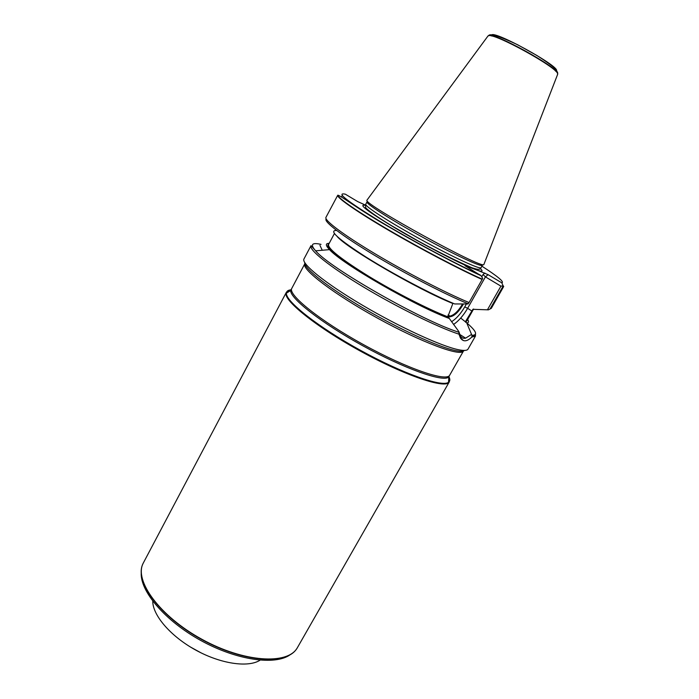 <?xml version="1.0" encoding="UTF-8"?>
<svg xmlns="http://www.w3.org/2000/svg" width="699" height="699" viewBox="0 0 699 699"><rect width="100%" height="100%" fill="white"/><g stroke="black" fill="none" stroke-linecap="round" stroke-linejoin="round"><path stroke-width="1.05" d="M502.817 286.538L503.699 286.372L502.712 286.826L503.009 285.629L501.821 282.842L488.103 274.663L477.889 270.434C482.397 271.85 483.245 271.247 480.414 268.643M365.28 205.349C357.687 203.89 367.857 211.57 395.809 228.39C422.537 244.187 457.513 262.387 472.777 268.538L464.992 265.69L481.122 275.764C458.71 265.445 421.051 245.62 390.374 227.717C359.443 210.198 340.789 195.519 337.827 195.187C337.818 198.07 358.071 212.077 389.78 230.574C421.427 249.045 460.003 269.272 482.293 279.181L482.703 278.377L481.122 275.764M365.367 205.069L357.722 201.6L345.358 194.2C335.625 192.129 346.835 200.98 378.989 220.744C410.322 239.661 454.997 263.558 480.134 274.934M482.135 279.469L469.064 302.553C446.102 293.091 406.495 272.593 374.874 253.667C343.174 234.715 324.153 220.281 325.935 217.389L337.643 195.432C337.626 198.324 357.871 212.339 389.579 230.845C421.235 249.325 459.828 269.552 482.135 279.469L482.293 279.181M342.239 195.502L341.505 196.891M503.595 286.669L491.327 308.311L488.435 309.84L472.917 309.316L465.543 321.47L466.766 322.999C468.732 322.737 469.029 321.575 467.64 319.513M502.712 286.826L490.095 308.914M336.621 230.469C328.224 230.154 338.036 239.023 366.058 257.075C393.301 274.191 432.122 294.681 454.7 303.951L468.042 303.969L469.064 302.553M329.177 243.383C325.341 243.296 325.463 245.375 329.526 249.63C341.785 263.645 415.346 306.075 449.326 318.482L447.779 316.813L452.961 303.226M321.024 244.37C311.798 242.308 310.007 244.458 315.651 250.827L311.003 245.655C308.556 249.622 329.255 266.424 363.183 286.826C397.032 307.202 438.037 327.359 458.972 334.174L458.867 331.623L449.326 318.482M311.003 245.655L303.986 258.918C301.007 263.575 324.913 283.086 362.292 305.122C399.601 327.158 441.847 346.503 458.745 349.771C464.075 350.828 467.168 350.601 468.024 349.098L475.469 336.07L475.46 334.253M463.385 340.579L460.143 337.477M319.941 245.349L322.248 250.259M458.972 334.174L460.492 338.071C463.288 341.994 467.028 341.689 471.703 337.145L475.469 336.07L472.043 335.616L471.703 337.145M487.797 36.252L488.522 35.71C494.315 32.801 556.954 67.244 557.601 73.683L557.54 74.592M367.141 199.923L366.914 200.229C362.72 203.741 483.149 269.945 483.865 264.519L483.996 264.161M365.743 204.248L367.001 201.889C365.49 203.505 390.924 219.818 422.694 237.276C454.455 254.751 481.856 267.481 482.406 265.34L481.095 267.665C480.501 269.875 453.074 257.215 421.331 239.748C389.579 222.308 364.196 205.934 365.743 204.248L365.586 207.358C366.285 209.246 376.534 216.664 392.366 226.161L418.701 241.286C438.623 252.129 456.316 260.928 471.764 267.682C479.06 270.155 479.82 269.578 481.095 267.665M472.777 268.538L477.889 270.434M466.766 322.999L472.043 335.616M290.767 290.295L286.223 292.549C282.204 299.39 315.275 326.363 360.177 350.994C405.027 375.704 445.525 389.177 449.142 382.117L448.618 377.076M286.31 292.374L143.216 563.184C133.867 580.476 159.547 616.134 201.731 639.201C243.82 662.46 287.682 665.037 297.276 647.877L449.247 381.951M471.292 334.585L465.595 338.167C463.42 338.657 461.681 337.905 460.361 335.922L458.867 331.623M484.87 273.038L483.079 274.515L485.429 276.874L500.93 286.153L487.404 309.849M463.454 303.969C458.343 312.715 453.398 317.023 448.618 316.892L447.814 316.542M502.957 285.83L500.93 286.153M447.919 315.869L449.999 316.114C454.35 314.961 458.527 310.915 462.546 303.969M501.821 282.842C504.564 282.09 497.933 276.533 481.926 266.188M326.197 218.962C323.296 221.321 341.671 235.563 373.441 254.646C405.14 273.702 445.289 294.471 468.208 303.812M337.189 236.559C347.167 248.39 417.618 289.351 452.734 303.462M472.917 309.316L473.529 309.028M334.393 233.58L328.513 244.624C327.91 248.713 341.374 259.312 368.915 276.42C395.206 292.427 428.277 309.316 447.779 316.813M465.543 321.47L466.949 320.727L465.42 321.846M362.239 254.663L360.064 253.685M465.656 322.309L467.203 320.282M438.194 296.769L437.155 296.105M365.28 256.585L362.79 255.441M328.757 244.169C324.362 246.476 336.271 256.603 364.494 274.55C391.615 291.396 427.596 309.919 448.199 317.765M329.526 249.63L315.651 250.827C329.404 267.839 422.755 321.094 458.815 332.217M488.103 35.867L488.767 35.474C494.551 32.565 557.033 66.912 557.671 73.351L557.706 74.129M555.626 71.167C566.373 69.638 487.247 26.143 491.72 36.033M471.869 335.319C478.107 335.267 476.438 331.16 466.862 322.99M465.988 322.256L460.702 318.062M304.764 262.623C303.707 268.163 327.962 287.455 363.873 308.451C399.706 329.439 439.505 347.508 455.765 350.618C460.326 351.518 463.236 351.457 464.477 350.426M304.808 263.776C301.007 268.984 333.973 294.244 378.072 318.447C422.126 342.711 461.13 357.006 463.481 351.012L449.71 375.145C446.792 382.108 407.447 368.854 363.629 344.712C319.766 320.649 287.49 294.532 291.806 288.338L304.851 263.689M291.841 288.268L290.67 290.496C289.893 298.246 321.671 323.2 362.991 345.874C404.275 368.609 442.371 382.073 448.496 377.268L449.745 375.083M291.011 289.814C288.058 290.094 286.529 291.203 286.415 293.152C285.428 301.208 317.984 327.01 360.527 350.356C403.035 373.764 442.266 387.429 448.54 382.283C450.121 381.147 450.235 379.251 448.889 376.612L449.71 375.145M290.88 290.059L286.389 292.304C282.37 299.137 315.441 326.092 360.326 350.715C405.175 375.415 445.647 388.897 449.265 381.855L448.758 376.848M142.718 564.294C134.479 581.848 160.185 616.78 201.609 639.436C242.929 662.268 286.197 665.256 296.603 648.89M141.233 572.848C140.071 591.328 165.147 620.948 200.971 640.581C236.751 660.31 275.188 665.614 290.172 654.736M152.766 601.201C152.635 615.269 170.635 636.335 195.746 650.096C220.823 663.928 248.25 667.833 260.054 660.188M442.336 314.629L442.179 315.345M453.511 324.502C458.727 320.92 463.428 315.529 467.614 308.329L471.947 311.02M466.408 303.978L464.765 306.878L467.614 308.329L485.429 276.874L488.103 274.663M464.765 306.878C460.824 313.641 456.43 318.595 451.563 321.75M483.079 274.515L481.847 276.69M473.59 309.045L466.949 320.727M328.513 244.624C327.691 249.482 341.243 260.395 369.177 277.381C395.634 293.449 428.653 310.26 448.024 317.626M488.522 35.71L488.767 35.474C490.261 33.272 499.872 36.357 517.61 44.745L536.998 55.544C545.342 60.874 551.161 65.077 554.464 68.153C556.876 70.983 557.951 72.722 557.671 73.351L557.601 73.683M488.059 35.894L366.914 200.229M557.706 74.181L483.865 264.519M503.009 285.629L503.699 286.372M286.223 292.549L286.415 293.152L290.67 290.496L291.806 288.338M449.142 382.117L448.54 382.283L448.872 376.647M190.416 647.012L201.207 652.945M465.595 338.167L459.566 334.314M460.492 338.071L460.361 335.922M441.113 314.899L441.244 314.174M448.094 314.917L449.999 316.114"/></g></svg>

